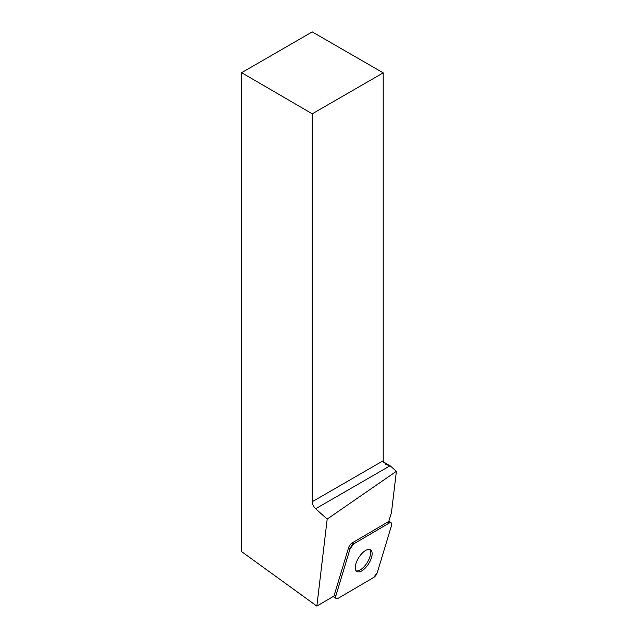 <?xml version="1.0" encoding="UTF-8"?>
<svg xmlns="http://www.w3.org/2000/svg" width="638" height="638" viewBox="0 0 638 638"><rect width="100%" height="100%" fill="white"/><g stroke="black" fill="none" stroke-linecap="round" stroke-linejoin="round"><path stroke-width="0.96" d="M338.132 598.324L373.685 577.462A4.801 2.185 122.4 0 0 377.313 572.525L391.453 525.728A4.801 2.185 122.4 0 0 391.11 522.801A4.801 2.185 122.4 0 0 389.236 523.04L353.683 543.903A4.801 2.185 122.4 0 0 350.055 548.84L335.915 595.637A4.801 2.185 122.4 0 0 336.258 598.564A4.801 2.185 122.4 0 0 338.132 598.324M371.204 550.45A12.808 5.83 122.4 0 0 370.558 549.876A12.808 5.83 122.4 0 0 358.763 557.556A12.808 5.83 122.4 0 0 356.809 571.489A12.808 5.83 122.4 0 0 368.086 564.59A12.808 5.83 122.4 0 0 371.204 550.45M389.236 523.04L387.705 522.067A4.801 2.185 -57.6 0 1 388.709 521.685L391.469 512.553L396.381 471.307L390.273 465.884L385.878 464.472L383.207 460.748L383.207 72.86L312.253 113.819L312.253 501.707L383.207 460.748M383.207 72.86L312.253 31.9L241.619 72.684L241.619 551.639L316.863 606.1L334.137 595.964A4.801 2.185 -57.6 0 1 334.384 594.664L335.915 595.637M241.619 72.684L312.253 113.819M383.518 462.111L389.97 465.836L315.627 508.757L327.19 519.093L396.381 471.307M316.863 606.1L327.19 519.093M315.627 508.757C313.521 506.708 312.397 504.363 312.253 501.707M383.438 461.944L390.273 465.884M350.055 548.84L348.523 547.867L334.384 594.664M348.523 547.867A4.801 2.185 -57.6 0 1 352.152 542.93L353.683 543.903L350.055 548.847L335.915 595.613C335.341 598.316 336.082 599.21 338.148 598.308L373.677 577.47L377.313 572.517L391.453 525.752C392.027 523.048 391.285 522.155 389.22 523.056L353.691 543.895M387.705 522.067L352.152 542.93M369.705 549.517A12.808 5.83 -57.6 0 1 367.073 562.836A12.808 5.83 -57.6 0 1 356.132 570.874M333.116 596.57L336.258 598.564M388.813 521.342L391.11 522.801"/></g></svg>
